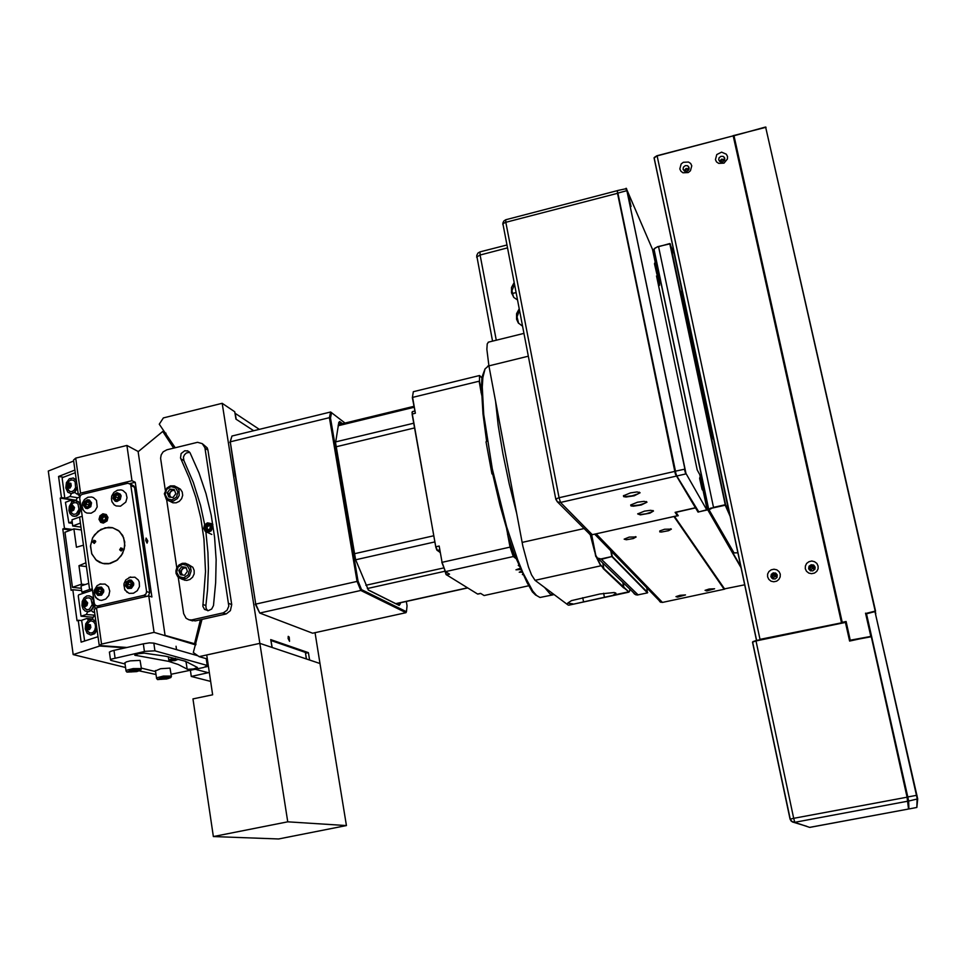 <?xml version="1.0" encoding="UTF-8"?>
<svg xmlns="http://www.w3.org/2000/svg" width="966" height="966" viewBox="0 0 966 966"><rect width="100%" height="100%" fill="white"/><g stroke="black" fill="none" stroke-linecap="round" stroke-linejoin="round"><path stroke-width="1.45" d="M810.655 570.858L809.955 568.551L811.404 566.957L813.831 567.32L814.664 569.542M773.271 579.045L772.341 576.968L773.79 575.024L775.964 575.168L777.099 577.245M814.7 569.228L812.14 568.467L810.438 570.64M777.099 577.004L774.635 576.521L773.09 578.9M720.298 161.817L721.88 159.97L724.367 160.573M684.809 171.199L686.307 169.291L688.782 169.774M684.013 170.74L686.15 168.398L689.144 168.893M719.525 161.31L721.65 159.1L724.766 159.692M809.013 569.517L809.58 567.259L811.247 566.052L813.565 566.136L815.135 567.489M771.532 577.922L771.786 575.724L773.331 574.251L775.481 574.033L777.304 575.217M657.122 155.731L654.079 158.098L756.547 640.506L841.555 622.865L760.025 639.347L657.146 155.937L733.254 135.832L656.928 155.78L654.429 157.289M683.119 169.255L683.481 167.154L685.208 165.729L687.406 165.705L689.048 167.299L688.746 169.847L687.152 171.163L684.508 171.067L683.119 169.255M718.728 159.921L719.102 157.796L720.878 156.371L723.123 156.383L724.742 158.062L724.669 160.006L722.701 161.877L720.044 161.684L718.728 159.921M808.639 568.563L809.085 566.161L811.138 564.76L813.795 565.279L815.026 566.994L814.893 569.107L812.756 570.942L810.184 570.64L808.639 568.563M770.928 576.642L771.363 574.287L773.343 572.874L775.964 573.309L777.244 574.987L776.833 577.716L775.118 578.996L772.546 578.767L770.928 576.642M679.81 168.953L681.115 163.979L683.276 162.264L688.553 162.022L690.642 163.544L691.753 165.814L690.461 170.801L688.299 172.503L683.01 172.745L680.933 171.224L679.81 168.953M715.456 159.607L716.76 154.62L721.602 152.193L726.36 154.162L727.495 156.456L727.446 159.052L724.029 163.169L718.692 163.411L716.591 161.89L715.456 159.607M805.318 568.757L805.354 565.943L806.658 563.42L808.94 561.669L811.778 561.065L814.604 561.705L816.85 563.48L818.069 566.028L818.033 568.841L816.741 571.377L814.435 573.128L811.597 573.732L808.784 573.08L806.538 571.304L805.318 568.757M767.584 576.847L767.632 574.045L768.924 571.522L771.194 569.795L774.008 569.191L776.797 569.831L779.019 571.594L780.226 574.142L780.178 576.943L778.886 579.467L776.604 581.206L773.79 581.81L771.001 581.158L768.779 579.395L767.584 576.847M809.906 827.343L908.583 809.013L907.014 797.131L793.69 818.335L794.752 822.271L907.907 801.152L907.412 797.071L908.583 809.013L809.629 827.391L791.226 821.197L790.079 819.12L793.69 818.335L756.028 640.953L752.562 642.124L790.079 819.132M845.866 622.358L756.028 640.953L845.866 622.358L849.947 640.7L871.272 636.715L907.412 797.071L866.116 613.845L874.906 611.575L917.145 798.145L916.855 807.479L917.7 798.918L908.692 801.007L908.861 808.614L908.68 800.911L907.798 796.986L907.014 797.131L871.187 636.34L850.334 640.627L846.071 621.476L842.219 622.285L733.931 135.433L733.206 135.626M917.7 798.918L874.906 611.575M738.024 552.806L733.991 552.878L709.02 509.806L712.063 508.164L725.285 505.158L730.344 516.665M713.838 440.508L728.762 510.785L725.575 504.711L670.235 243.83L657.653 246.692L654.356 248.697M713.657 507.754L710.759 508.116L708.585 509.553L733.858 552.793M654.115 249.566L655.117 248.069L658.583 246.427M680.124 373.347L683.723 390.469M703.296 483.64L706.677 499.724M657.713 267.135L660.49 279.911M755.98 640.627L752.876 641.714M510.652 481.442L500.533 427.684M495.534 401.156L498.263 425.62L502.912 453.815L509.191 483.797L516.665 513.417M544.619 587.473L549.944 593.679L552.286 594.802L554.146 594.573M488.434 365.957L485.077 368.855L482.855 377.428L482.227 387.149L483.676 414.39L492.322 468.872L506.703 526.808L517.607 559.628L522.956 572.814L532.713 591.095L536.601 595.599L539.994 597.471L553.18 594.839M485.077 368.879L482.082 377.006L481.116 392.57L481.672 391.677L483 413.979L486.623 441.474L486.007 441.848L491.972 473.859L492.588 473.509L499.953 504.916L508.345 534.524L507.561 534.234L514.081 553.747L527.038 582.607L532.387 591.868L535.744 595.153M514.129 282.579L511.533 287.494L511.473 292.867L513.948 297.492L517.486 299.955M519.177 308.734L516.556 313.733L516.544 319.203L518.271 322.849L522.558 326.206M514.467 284.318L512.004 290.621L513.489 296.973M519.503 310.424L517.027 316.872L518.645 323.32M572.898 603.847L567.658 603.122L571.534 600.586L600.031 593.969L614.219 592.472L615.994 593.365L612.842 595.394L568.745 605.175L628.83 592.194M622.816 582.329L623.638 587.908L603.098 568.467L603.738 568.056L600.381 564.699L597.435 558.493M593.957 547.819L590.624 534.717M629.941 589.188L629.494 591.518L628.455 591.53L603.557 568.25M629.361 591.687L613.821 594.996M488.422 342.181L487.202 343.848L486.828 349.306L488.893 365.836L528.33 356.164M568.008 604.897L535.007 580.325L531.517 574.939L528.487 567.199L522.86 546.152L488.893 365.836L487.697 366.138M535.007 580.325L600.767 565.871L596.807 557.974M594.742 551.827L590.19 534.536M673.761 516.508L595.503 533.993M664.548 529.283L671.322 529.126L668.593 530.696L661.493 532L659.73 531.855L659.802 530.938L664.548 529.283M629.204 537.132L636.063 536.975L633.346 538.533L626.282 539.801L624.193 539.113L629.204 537.132M680.028 595.249L685.534 594.971L677.661 597.157L675.971 596.577L680.028 595.249M709.177 588.994L714.635 588.717L706.726 590.938L705.035 590.359L709.177 588.994M659.078 600.478L660.189 601.987L662.447 602.422L724.138 589.212L673.87 516.484M588.04 532.363L589.84 534.452L592.23 534.717L560.57 502.453L557.406 501.837L555.824 499.337L502.839 223.243L503.733 221.045L505.677 219.777L505.822 222.349L617.54 193.321L617.31 191.087L676.333 475.67L674.691 471.396L559.072 497.792L505.822 222.349L503.455 223.375L502.863 224.631M590.274 534.621L557.153 501.535L556.235 498.818L559.072 497.792L560.57 502.453L676.816 475.972L675.149 471.384L617.54 193.321L617.528 190.531L626.536 188.648M706.87 510.036L686.029 473.461L706.87 510.036L698.792 511.847L676.816 475.972L685.703 473.944L684.399 469.174L675.5 471.203L617.866 193.079L626.415 190.845L626.077 188.298M686.029 473.461L626.56 189.155L652.521 249.47L659.5 282.664L659.549 285.368L657.242 279.222M654.682 263.018L657.339 275.081L654.682 263.018M699.71 477.59L702.403 490.064L699.71 477.59M628.105 193.369L630.991 206.47L628.105 193.369M699.577 478.375L702.016 489.243M654.477 263.658L656.94 274.235M627.815 193.864L630.605 205.673M698.708 472.615L699.07 473.28M659.537 290.223L661.263 298.422M693.286 451.086L695.073 459.599M610.729 550.729L611.876 556.573L600.792 558.988L597.314 557.962L595.72 555.293L591.699 534.802M591.397 534.814L595.78 556.488L598.401 559.024L601.323 558.903M646.785 587.823L647.498 592.895L637.113 595.02L634.505 594.138L633.008 592.134M630.4 492.853L623.384 495.739L623.71 496.633L626.089 496.971L634.203 495.787L640.072 492.805L637.065 491.984L630.4 492.853M637.596 502.248L630.713 505.037L631.064 505.882L633.406 506.184L641.303 505.001L646.991 502.151L644.081 501.39L637.596 502.248M644.431 511.171L637.669 513.888L640.361 514.938L649.889 513.224L653.559 511.038L650.734 510.326L644.431 511.171M698.792 511.847L676.333 475.67L695.448 507.766L675.306 474.028L617.214 191.087M623.577 495.51L625.92 496.464L632.175 495.775L638.019 493.916L639.492 492.274M630.907 504.807L633.237 505.689L639.335 504.989L645.01 503.201L646.435 501.656M637.874 513.658L640.18 514.467L646.157 513.755L651.664 512.016L653.04 510.567M520.348 568.225L515.941 569.795L520.855 569.433M522.896 574.106L522.425 574.565L523.198 574.782M521.568 571.099L519.201 572.186L522.075 572.258M445.072 571.16L446.437 574.842L449.564 574.154L445.495 571.63L513.296 556.513L515.808 558.433M528.788 585.77L484.075 595.575L480.597 593.414L477.88 594.005M479.474 375.533L479.486 381.353L479.474 375.533L413.315 391.713L412.373 397.714L415.404 413.255L412.579 397.424L479.076 381.22L481.104 392.087M412.397 411.588L412.301 414.003L415.404 413.255M507.778 534.935L510.06 547.13L442.054 562.369L439.132 545.995L435.968 546.708L436.089 547.324L437.332 550.415L439.578 549.932M444.577 569.843L446.038 574.589L477.663 594.054M439.288 551.695L440.061 552.612M411.963 412.337L435.787 547.106L436.861 550.077L439.989 552.262M396.628 604.076L399.369 603.472L398.33 604.933L368.179 589.888M338.728 422.589L341.155 424.014M399.417 602.989L400.322 603.907L399.151 605.501L368.36 590.069L355.621 559.688L335.564 442.79L338.788 422.371L339.682 421.587L342.544 423.676M235.426 476.612L255.736 604.112L230.282 441.873L231.912 436.052L330.565 411.939L345.103 423.06M165.283 490.245L160.573 458.282L161.189 454.829L163.145 451.883L166.889 449.758L197.547 442.343L202.232 443.635L204.913 447.765L228.87 606.165L226.986 610.283L223.363 612.83L191.727 619.943L188.925 619.774L186.088 618.264L183.625 613.639L178.203 577.197L181.741 579.069L186.716 578.26L189.408 575.941L191.183 570.894L190.519 567.453L188.503 564.748L185.52 563.311L182.405 563.347M213.45 605.573L215.72 582.643L216.094 559.797L214.561 537.217L211.168 515.107L205.951 493.626L198.96 472.954L190 452.752L187.923 450.977L184.772 450.724L181.149 453.489L180.557 458.017L189.155 477.711L195.808 497.49L200.783 518.042L203.995 539.197L205.468 571.679L202.896 606.334L204.49 609.377L208.245 610.681L211.687 609.087L213.45 605.573M190.495 620.22L195.325 620.848L192.319 619.834M222.518 613.06L226.261 613.869L230.415 610.609L231.768 604.547L228.894 603.46M205.021 448.333L207.944 450.035L207.267 447.874L202.872 444.155M202.872 604.535L205.843 605.61L206.144 608.459L207.775 610.693M205.843 605.61L207.618 589.634L208.463 568.37L207.98 552.54L205.83 531.723M204.695 524.659L200.554 505.484L193.321 482.396L183.89 460.516L180.884 458.85M189.674 452.317L186.402 452.945L184.458 454.708L183.431 457.16L183.89 460.516M235.016 413.219L259.419 429.327M207.461 522.835L211.095 523.632L212.725 527.11L211.168 530.853L208.173 532.242L205.335 531.397L203.657 528.402L204.538 524.888L207.461 522.835M211.542 526.47L210.6 529.779L207.605 531.24L206.012 530.853L204.164 528.197L205.106 524.9L208.101 523.427L209.694 523.813L211.542 526.47M207.666 529.887L206.99 526.977L209.453 525.528M200.397 619.713L194.504 643.682L165.065 635.423L138.198 451.69L162.807 431.44L173.663 448.103M195.941 644.165L185.061 641.122M185.013 641.291L195.518 644.044M288.122 638.466L289.51 641.267L289.172 637.041L288.266 636.352L288.122 638.466M315.001 632.633L320.036 663.485L309.603 659.995L308.408 652.642L270.77 639.613L272.001 647.425L259.794 643.332L287.759 821.861L346.468 825.616L320.036 663.485L259.794 643.332L199.129 656.638L193.345 652.485L202.003 619.351M175.244 447.717L159.305 424.171L163.423 417.964L222.204 403.353L234.774 411.697L235.946 419.111L253.708 430.727M306.476 658.957L305.365 652.388L306.391 658.921M272.231 647.498L270.915 640.543M187.827 564.265L192.838 567.271L194.214 570.411L194.118 573.949L192.584 577.197L189.916 579.503L186.619 580.433L182.719 579.443M182.574 574.987L181.246 572.814L181.548 570.169L183.6 568.08L186.124 567.851M176.826 487.13L180.425 489.11L182.248 491.887L182.671 495.304L181.632 498.685L179.338 501.378L176.223 502.839L172.914 502.791L170.535 501.632M170.728 497.224L169.642 495.051L170.137 492.467L172.033 490.656L174.58 490.414M110.16 563.492L102.517 563.432L95.912 559.857L91.625 553.458L90.526 545.524L92.796 537.615L98.013 531.288L105.125 527.786L112.744 527.798L119.373 531.336L123.696 537.712L124.831 545.669L122.561 553.627L117.321 559.99L108.699 563.758L104.328 563.782L99.739 562.429L96.503 560.377L91.903 554.146L90.49 546.213L92.519 538.171L94.728 534.621L100.983 529.344L108.59 527.339L112.418 527.714L118.311 530.455L122.634 535.454L124.735 541.962L124.3 549.026L121.39 555.583L116.427 560.654L110.16 563.492M120.895 547.879L119.627 549.763L121.064 551.018L122.622 549.376L120.895 547.879M94.004 540.236L92.736 542.119L94.149 543.375L95.706 541.733L94.004 540.236M122.32 548.374L121.052 549.461L121.245 551.006M95.429 540.755L94.209 541.817L94.378 543.351M86.3 598.123L89.198 597.797L91.058 599.186L92.241 604.559L89.524 609.172L87.145 609.751L84.839 608.459M85.117 606.588L83.076 604.052L83.716 601.456L85.588 600.393L87.628 602.917L86.988 605.513L85.117 606.588M72.148 521.664L68.815 522.884L72.378 523.379M73.67 500.871L70.59 500.4L72.196 501.692M124.952 663.207L126.16 661.988L130.325 660.853L140.106 660.358L141.434 668.436M169.062 660.321L170.185 659.283L175.583 658.365M174.918 660.599L169.702 660.78L175.764 659.343L177.237 659.706L174.918 660.599M73.609 460.975L48.3 471.046L73.187 654.537L99.764 646L125.109 647.836M81.603 620.57L78.186 620.341L81.18 642.173L97.977 636.703M81.627 590.552L72.824 589.731L77.051 620.727L78.186 620.341M70.844 530.08L62.766 529.03L71.122 590.323L72.824 589.731M76.036 500.569L60.303 498.045L64.444 528.402L72.522 529.453M63.37 477.264L58.528 476.492L61.413 497.623L64.819 498.106M92.398 618.977L86.855 618.53L88.546 619.979M91.975 619.049L95.815 621.078M97.047 629.965L94.704 633.708L90.78 635.073M96.842 628.492L94.596 633.225L90.719 635.073L87.133 633.334L85.225 628.926L85.757 623.831L88.461 620.039L92.579 619.182L95.96 622.128M89.391 621.5L91.347 620.933L93.557 621.778L95.103 624.024L95.562 627.079L94.825 630.134L93.074 632.344L90.78 633.141L88.111 631.873M86.312 627.622L87.652 624.096L90.418 624.881L90.792 627.502L89.5 629.651L87.508 629.699L86.312 627.622M85.056 512.137L83.233 509.976L81.989 505.955L82.303 503.153L84.392 499.507L87.966 497.297L91.48 496.983L93.473 497.599L96.503 500.448L97.228 506.969L94.934 510.929L91.118 513.188L86.916 513.091L85.056 512.137L82.847 509.529L82.001 506.075M83.474 505.52L84.271 501.74L87.508 499.796L89.307 500.074L91.565 502.863L90.768 506.643L87.52 508.587L85.72 508.309L83.474 505.52M70.627 480.054L73.344 480.066L75.107 481.756L75.602 487.576L74.189 490.173L72.076 491.573L69.83 491.44L68.357 490.257M66.871 486.212L68.175 482.698L70.892 483.314L71.255 485.85L69.975 488.011L68.031 488.18L66.871 486.212M102.855 513.755L106.308 514.467L107.951 517.45L107.069 520.964L103.338 523.137L100.718 522.316L99.063 519.334L99.945 515.82L102.855 513.755M103.676 522.026L100.633 521.278L99.486 518.223L101.08 515.192L102.601 514.431L105.644 515.192L106.803 518.235L105.197 521.278L103.676 522.026M103.084 520.759L102.553 517.776L105.185 516.496L104.111 516.134L102.094 517.993L100.742 517.426L101.116 520.094L103.519 520.903L105.548 519.044L105.161 516.363L102.758 515.554L100.742 517.426M155.514 670.923L160.646 668.701L170.04 668.158L171.356 675.934M125.061 663.992L110.861 660.418L110.45 659.838L111.706 659.041L145.25 651.374L154.898 650.794L207.666 665.61L203.56 667.494L171.115 674.292M197.366 667.385L185.315 661.275L165.886 656.24L144.332 653.101L138.21 653.753L134.793 655.177L168.519 661.299L178.215 664.451L187.476 669.353L193.405 668.991L197.39 667.663M154.898 650.794L153.787 643.066L149.416 642.897L143.294 643.791L144.417 651.555M115.111 658.039L114.024 650.299L110.329 651.434L109.484 652.557M187.187 669.233L186.124 662.024L187.959 662.278M186.124 662.024L184.868 661.118M88.872 595.744L91.891 597L93.883 600.248M94.318 603.448L95.477 605.453L97.578 605.948L143.994 595.358L145.987 593.945L146.542 591.518L130.688 484.328L127.91 483.266L82.207 494.326L80.468 495.425L79.707 498.094L94.318 603.436L93.279 607.856L91.263 610.488L88.655 611.695L85.274 611.104L83.136 608.93L82.025 605.622L82.267 601.492L84.006 597.942L86.771 595.937L89.609 595.925L91.879 597.519L93.352 600.321L92.965 607.264L91.178 610.017L87.966 611.732M81.325 529.948L73.899 528.945L64.915 532.278L72.438 587.388L81.301 588.258M85.056 584.563L81.506 584.237L72.438 587.388M85.877 562.828L78.971 565.726L86.385 566.547M84.356 551.876L84.948 556.126M73.899 528.945L76.435 547.299L83.438 545.198M71.387 493.686L70.047 496.464L64.855 498.42L76.181 500.255M78.113 493.445L76.773 493.952L78.222 494.169M70.047 496.464L77.799 497.707M77.208 486.84L74.805 491.803L71.327 493.59L67.91 492.31L65.857 487.902L66.473 482.674L69.347 478.81L73.428 478.085L76.35 480.682M70.651 493.59L74.418 492.708L77.413 488.349M76.217 479.752L73.078 477.989M99.51 584.201L105.089 584.104L108.409 586.773L109.786 591.035L108.82 595.575L105.789 599.053L101.611 600.429L99.474 600.176L95.682 597.592L94.052 592.569M95.574 592.569L95.574 590.576L97.832 587.376L101.478 587.099L103.76 589.96L103.76 591.953L101.502 595.153L97.856 595.43L95.574 592.569M87.664 611.707L86.3 614.497L81.011 616.236L93.231 617.286M94.523 611.792L93.159 612.239L94.608 612.359M86.3 614.497L95.006 615.233M76.06 500.678L78.826 501.909L80.649 504.916M81.084 508.044L79.043 514.069L76.568 516.049L73.875 516.351M68.972 510.591L69.25 506.389L71.713 502.091L75.505 500.593L78.91 502.537L80.238 505.375L80.468 508.816L77.691 514.842L75.227 516.23L72.414 515.977L69.987 513.683L68.972 510.591M73.645 502.803L76.266 502.694L78.004 504.095L79.007 509.324L76.314 513.827L73.778 514.431L71.532 513.031M71.979 511.171L69.975 508.756L70.603 506.184L72.45 505.061L74.454 507.476L73.827 510.06L71.979 511.171M129.094 577.402L134.902 577.245L138.259 579.95L139.237 581.979L139.43 586.591L137.293 590.769L133.477 593.269L129.13 593.317L124.916 590.009L123.829 584.792M125.411 585.71L126.208 581.858L129.504 579.914L131.34 580.216L133.646 583.09L133.658 585.082L131.388 588.306L127.717 588.584L125.411 585.71M147.122 543.158L147.774 540.924L146.108 538.038L145.757 540.525L147.122 543.158M80.552 495.329L78.331 495.015L80.528 493.143L132.028 480.682L126.92 445.471L138.38 451.545M126.618 647.498L99.208 645.542L101.502 644.081L154.017 632.344L148.728 595.901L151.94 597.024L135.264 482.263L132.028 480.682M82.243 516.375L79.538 517.027L89.572 589.514L81.844 592.182L85.624 592.508M80.927 527.074L72.74 525.987L71.907 519.877L79.538 517.027M114.362 504.989L111.971 501.535L111.404 498.77L111.742 495.981L113.855 492.37L117.429 490.185L120.955 489.883L122.972 490.511L126.027 493.397L127.077 497.707L125.785 502.115L120.472 506.16L116.222 505.991L114.073 504.759L111.923 501.716L111.404 498.323M112.974 498.432L113.759 494.628L117.019 492.684L120.291 494.049L121.112 495.751L120.315 499.555L117.055 501.499L115.244 501.221L112.974 498.432M148.293 596.01L149.766 592.653L146.542 591.518M99.329 606.793L96.648 605.948M131.207 485.644L134.455 487.214L134.057 486.091L130.108 483.737M806.682 826.268L792.41 821.969L790.26 819.446L752.586 642.161M496.246 340.237L480.09 255L476.649 257.101M507.452 247.936L480.09 255L479.981 251.921L477.977 253.08L476.673 255.567L492.539 341.155M179.024 576.533L176.706 572.258L178.106 567.018L182.622 564.241L187.211 565.448L189.529 569.723L188.129 574.975L183.6 577.753L179.024 576.533M170.825 485.85L174.375 485.886L177.225 487.48L179.048 490.269L179.133 495.449L177.418 498.577L172.999 501.269L169.291 501.113L166.212 499.048M167.456 498.806L165.174 494.628L166.575 489.448L171.042 486.671L175.571 487.806L177.865 491.984L176.476 497.176L171.996 499.953L167.456 498.806M126.075 671.189L127.295 669.993L133.199 668.557L141.567 668.593L140.541 670.332L136.677 671.612L126.908 672.131L126.039 671.044L124.88 662.736M136.592 671.612L127.319 672.07L130.338 670.513L137.703 669.474L140.517 670.175L136.592 671.612M156.625 678.603L157.784 677.492L163.423 676.115L171.477 676.067L170.849 677.48L167.951 678.675L157.627 679.581L156.589 678.482L155.454 670.501M166.623 678.977L157.82 679.436L160.803 677.963L167.855 676.961L170.451 677.601L166.623 678.977M184.953 580.312L177.768 576.738L176.102 573.393L175.945 570.834L176.742 567.923L178.964 565.025L182.091 563.383L185.52 563.311M172.914 502.791L166.285 499.132L164.389 493.747L166.876 488.011L170.414 485.91L174.375 485.886M86.36 609.546L83.462 606.551L82.859 603.46L84.44 599.596L87.025 597.797M90.176 621.138L86.976 623.843L86.071 626.874L86.698 629.965L89.633 632.923M71.098 479.897L68.32 481.623L66.799 484.509L66.92 487.782L69.83 491.44M100.838 583.778L97.071 585.686L94.233 590.492L94.873 596.034L97.53 599.306M73.018 514.202L70.747 512.028L69.793 507.995L71.52 504.252L74.165 502.61M130.603 576.919L125.858 579.805L123.998 583.573L124.578 589.103L127.174 592.399M841.857 622.406L733.254 135.832L841.555 622.865M866.405 613.338L907.798 796.986L916.915 795.296M682.407 290.983L681.09 291.672L682.455 291.213M713.234 436.089L711.821 436.511L714.212 440.701M714.128 440.725L712.256 436.777L713.319 436.523M681.09 291.672L712.256 436.777L681.368 291.237M875.812 613.76L875.353 611.889M850.237 640.204L871.187 636.34L866.381 613.398M874.967 611.611L875.607 611.092L765.652 127.271L875.208 611.116L866.031 613.47M766.038 127.307L733.931 135.433M765.603 127.077L733.641 135.868L842.219 622.285M845.395 622.068L849.633 641.11L850.092 640.458M870.704 636.002L865.56 613.132M849.863 640.325L845.781 621.983L841.941 622.78M728.002 511.255L730.006 515.047M676.055 261.074L675.355 259.311M669.8 243.577L658.607 246.656L713.536 507.331L725.176 504.723L669.824 243.806L674.232 254.022L682.105 291.056M702.958 483.712L702.487 479.752M661.831 286.286L660.164 279.995M849.633 641.11L870.801 636.425M532.387 591.868L532.181 590.745M507.561 534.234L507.633 532.23M492.841 474.668L491.972 473.859M481.708 394.345L481.116 392.57M603.738 568.056L602.748 563.009M623.203 582.703L623.951 587.847L628.455 591.53M601.033 565.472L603.424 568.394M512.173 293.543L516.061 292.565M513.501 285.779L514.697 285.477M744.81 584.792L724.367 588.862L674.256 516.399L724.138 589.212M626.874 190.882L684.846 469.162M658.945 283.279L656.977 278.015M659.5 282.664L656.542 275.926L697.247 469.959L699.782 474.56L707.124 509.529M658.607 273.414L656.566 268.693M652.557 249.59L656.035 266.157L657.846 269.381M703.465 492.092L707.076 509.613M705.047 494.121L703.49 492.08M655.25 254.964L652.98 249.614L656.457 266.169M703.888 492.068L707.571 509.589L741.007 566.885M741.272 568.117L707.571 509.589L698.104 512.077L695.532 507.899L675.922 512.294L678.217 515.675L674.558 516.484L724.717 589.091M695.568 507.585L698.104 512.077M678.217 515.675L675.608 512.209L677.395 515.699L592.23 534.717M647.739 592.532L612.275 556.549L611.212 551.236M647.498 592.895L611.876 556.573L601.444 559.29L638.14 594.911M695.448 507.766L675.089 512.318L677.395 515.699M518.223 565.364L519.092 565.17L518.223 565.364L519.587 566.39L518.223 565.364M481.31 393.138L481.744 395.468M441.8 562.357L445.495 571.63L442.054 562.369L439.132 545.995M506.691 529.102L507.573 533.848M515.506 557.611L513.296 556.513L510.06 547.13L508.744 537.99M413.315 391.713L412.373 397.714M479.873 375.798L482.239 378.455M479.486 381.353L481.116 390.022M435.738 546.828L412.084 414.16M510.422 546.985L513.586 556.138M400.322 603.907L400.455 602.76M406.312 601.468L407.072 605.851L406.408 611.78L361.477 589.598L358 581.025L330.481 418.024L331.543 412.591M406.408 611.78L405.901 612.71L360.741 590.516L361.477 589.598M330.481 418.024L329.418 417.698L330.565 411.939M358 581.025L357.046 581.411L329.418 417.698L230.282 441.873L235.197 476.48M360.741 590.516L357.046 581.411L255.736 604.112L259.721 613.036L360.741 590.516M405.901 612.71L312.573 633.165L259.721 613.036L255.205 604.064M229.872 442.537L231.912 436.052M176.802 567.779L166.659 499.519M225.428 614.11L195.325 620.848M207.944 450.035L231.768 604.547M208.463 524.623L210.371 526.385L209.755 529.09L207.231 530.044L205.335 528.281L205.951 525.576L208.463 524.623M209.236 525.335L207.122 526.132L205.951 525.576M207.122 526.132L206.519 528.837L205.335 528.281M206.519 528.837L207.654 529.887M222.204 403.353L259.794 643.332L206.676 654.996L212.653 694.747L192.983 698.961L213.389 836.568L287.759 821.861M213.389 836.568L278.546 838.923L346.468 825.616M165.065 635.423L195.772 644.72M166.031 433.287L162.807 431.44M194.504 643.682L195.953 644.117M305.558 653.258L308.408 652.642M199.129 656.638L207.267 658.981M271.144 640.591L305.328 652.376M178.782 570.532L180.34 574.758L184.675 575.217L187.452 571.449L185.895 567.223L181.56 566.776L178.782 570.532L180.63 571.268L181.97 574.927M186.1 567.803L183.395 567.513L180.63 571.268M183.395 567.513L181.56 566.776M167.227 492.901L168.76 497.043L173.047 497.454L175.812 493.711L174.266 489.569L169.98 489.17L167.227 492.901L169.086 493.819L170.33 497.188M174.556 490.354L171.827 490.1L169.086 493.819M171.827 490.1L169.98 489.17M86.046 605.537L87.049 603.581L86.36 601.528L84.658 601.432L83.656 603.388L84.344 605.44L86.046 605.537M85.805 605.525L85.117 603.509L83.656 603.388M87.025 603.629L85.117 603.509L86.119 601.564L84.658 601.432M86.59 602.216L86.372 601.577M85.841 605.525L86.288 605.066M70.59 500.4L65.398 502.344L68.815 522.884M75.988 500.654L77.316 497.888L79.586 497.043M131.255 671.974L138.416 670.404L132.101 670.513L129.432 671.527L131.255 671.974L131.098 670.899M135.554 670.09L135.735 671.406M172.805 659.863L176.041 659.959L171.586 660.816L170.91 660.466L172.805 659.863M174.025 659.742L174.146 660.551M73.187 654.537L125.556 667.47M139.346 670.875L156.045 674.558M62.766 529.03L64.444 528.402M60.303 498.045L61.413 497.623M74.877 470.056L58.528 476.492M86.855 618.53L81.567 620.269L84.658 641.038M92.35 619.073L93.714 616.296L95.091 615.849M87.278 628.48L88.896 629.12L90.2 627.514L89.874 625.256L88.256 624.616L86.952 626.234L87.278 628.48L88.739 628.576L88.425 626.33L86.952 626.234M89.186 628.757L90.2 627.514M90.092 626.813L88.425 626.33L89.427 625.087M84.996 506.884L88.28 507.669L90.792 504.976L90.031 501.499L86.747 500.714L84.235 503.407L84.996 506.884M86.372 507.21L85.66 504.023L84.235 503.407M89.717 506.136L89.729 505.158L85.66 504.023L88.172 501.342L86.747 500.714M86.711 507.295L89.729 505.158L88.172 501.342L90.092 501.801M90.526 503.745L89.729 505.158L90.502 505.29M67.813 486.997L69.395 487.54L70.663 485.886L70.349 483.712L68.767 483.169L67.499 484.823L67.813 486.997L69.274 487.226L68.96 485.053L67.499 484.823M69.552 487.323L70.095 486.623M70.603 485.5L68.96 485.053L70.071 483.616M102.758 515.554L104.111 516.134M102.094 517.993L102.444 520.541M161.539 679.327L168.458 677.818L162.481 677.963L159.849 678.917L161.539 679.327L161.394 678.349M165.657 677.552L165.838 678.784M155.623 671.672L141.386 668.086M153.787 643.066L197.945 655.793M114.024 650.299L143.294 643.791M78.971 565.726L81.506 584.237M64.855 498.42L62.138 478.532L62.597 477.566L75.239 472.712M76.773 493.952L74.829 492.394M208.378 666.347L205.444 666.987L208.378 666.347M210.648 681.416L191.28 676.442L208.306 672.747L195.386 669.269M190.387 670.368L191.28 676.442M97.119 593.969L100.452 594.815L102.988 592.11L102.203 588.548L98.882 587.714L96.346 590.419L97.119 593.969M98.52 594.332L97.771 590.89L96.346 590.419M101.865 593.293L101.865 592.001L97.771 590.89L100.307 588.185L98.882 587.714M98.653 594.356L101.865 592.001L100.307 588.185L102.239 588.68M102.662 590.649L101.865 592.001L102.879 592.23M81.011 616.236L78.21 595.805L78.681 594.839L92.482 590.19M93.159 612.239L91.178 610.56M72.897 510.108L73.887 508.152L73.199 506.16L71.532 506.136L70.542 508.092L71.23 510.072L72.945 510.024M72.631 510.108L72.003 508.297L70.542 508.092M73.766 508.406L72.003 508.297L72.993 506.341L71.532 506.136M73.525 507.09L73.271 506.341M126.981 587.123L130.325 587.956L132.885 585.239L132.076 581.677L128.732 580.844L126.184 583.561L126.981 587.123M128.321 587.461L127.56 584.044L126.184 583.561M131.678 586.519L131.654 585.154L127.56 584.044L130.108 581.327L128.732 580.844M128.49 587.497L131.654 585.154L130.108 581.327L132.113 581.834M132.535 583.693L131.654 585.154L132.74 585.396M195.7 644.95L154.017 632.344M78.331 495.015L73.488 460.07L75.662 458.101L126.92 445.471M75.662 458.101L80.528 493.143M135.264 482.263L129.842 483.568M89.572 589.514L92.301 588.886M94.414 603.883L95.091 608.761M79.671 497.647L79.405 495.763L80.395 495.522M148.728 595.901L96.455 607.819L94.197 609.389L99.208 645.542M96.455 607.819L101.502 644.081M80.383 523.149L72.74 525.987M81.844 592.182L80.987 585.976L88.703 583.307M114.519 499.796L117.828 500.581L120.352 497.876L119.567 494.387L116.258 493.602L113.734 496.307L114.519 499.796M115.823 500.098L115.123 496.935L113.734 496.307M119.192 499.12L119.18 498.07L115.123 496.935L117.635 494.242L116.258 493.602M116.21 500.195L119.18 498.07L117.635 494.242L119.639 494.713M120.062 496.56L119.18 498.07L120.038 498.215M134.455 487.214L149.766 592.653M916.855 807.479L909.272 808.88L916.855 807.479M654.006 249.735L708.573 509.444M604.438 597.471L603.617 593.269M584.249 528.511L522.123 542.445M583.597 601.963L582.776 597.7M596.239 533.908L662.447 602.422M467.544 587.823L395.77 603.653M338.124 425.728L414.088 407.29M367.273 588.535L444.831 571.244M443.853 567.887L365.873 585.299M355.657 559.809L434.845 541.866M433.758 535.744L354.268 553.808M336.192 446.799L414.547 427.974M413.69 423.18L335.504 442.005M519.925 569.65L519.684 568.37M338.655 422.939L340.092 421.804M398.306 604.921L399.151 605.501M236.175 419.256L235.233 413.327M206.193 658.679L207.195 665.357M135.651 654.513L135.808 655.6M143.994 595.358L146.832 596.336M100.718 606.853L97.723 605.911M813.77 568.551L813.239 566.97M776.314 576.521L775.577 574.987M689.156 168.833L688.323 166.249M724.778 159.68L724.041 156.975M813.565 566.136L813.155 564.929M775.867 574.154L775.312 572.983M756.632 640.41L654.115 157.76M654.03 249.156L708.682 509.227M531.819 590.516L532.713 591.095M481.744 379.24L482.855 377.428M506.872 244.978L479.981 251.933M615.644 592.846L615.825 593.716M488.216 342.23L523.934 333.367M660.877 602.325L594.645 534.186M635.483 536.601L636.063 536.975M670.73 528.752L671.322 529.126M635.761 594.79L598.751 559.157M505.677 219.777L616.755 190.737M639.275 492.201L639.42 492.95M646.23 501.583L646.363 502.272M652.847 510.507L652.968 511.135M395.963 603.75L467.701 587.932M338.317 424.702L413.919 406.348M477.796 594.078L480.657 593.45M414.752 411.009L412.361 411.588M192.596 620.933L189.565 619.918M187.404 450.784L189.167 451.786M212.846 524.453L211.011 523.572M211.832 534.452L206.869 532.133M293.096 647.341L293.229 648.21M168.338 656.723L168.809 659.947M176.054 646.242L176.549 649.623M177.249 659.633L177.708 659.017M169.702 660.78L168.76 660.104M206.555 658.776L207.569 665.514M109.412 652.05L110.498 659.778"/></g></svg>
